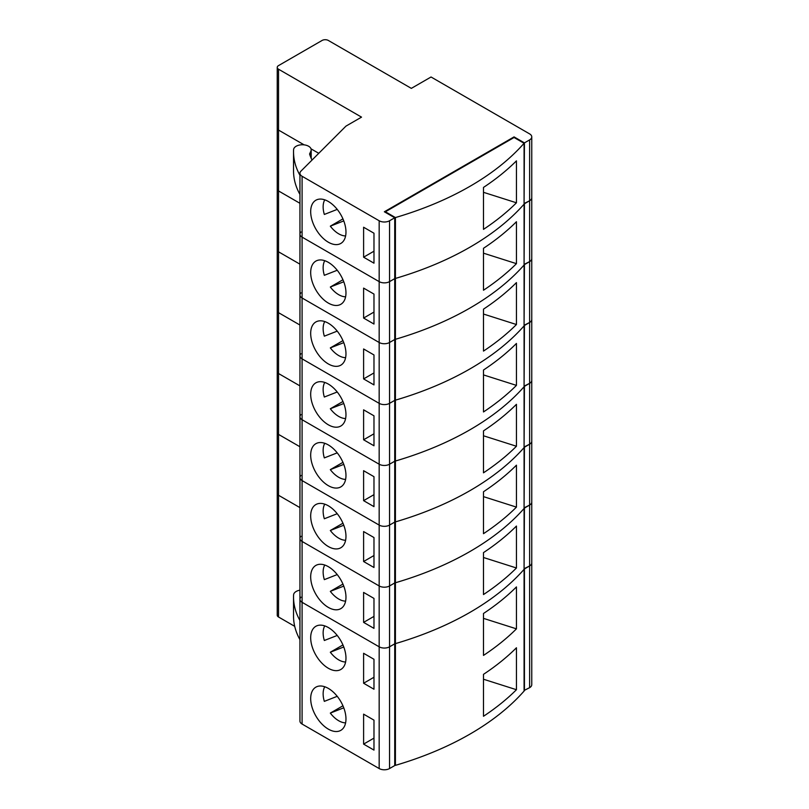 <?xml version="1.0" encoding="UTF-8"?>
<svg xmlns="http://www.w3.org/2000/svg" width="809" height="809" viewBox="0 0 809 809"><rect width="100%" height="100%" fill="white"/><g stroke="black" fill="none" stroke-linecap="round" stroke-linejoin="round"><path stroke-width="1.21" d="M337.222 635.449L324.328 640.495A22.015 12.711 60 0 1 323.135 632.921A22.015 12.711 60 0 1 324.753 625.893M337.222 696.316L324.328 701.363A22.015 12.711 60 0 1 323.135 693.788A22.015 12.711 60 0 1 324.753 686.75M310.686 637.714A24.948 14.4 -120 0 0 321.577 662.824A24.948 14.4 -120 0 0 340.801 669.498A24.948 14.4 -120 0 0 345.969 658.081A24.948 14.4 -120 0 0 335.078 632.982A24.948 14.4 -120 0 0 315.854 626.297A24.948 14.4 -120 0 0 310.686 637.714M310.686 698.582A24.948 14.4 -120 0 0 321.577 723.681A24.948 14.4 -120 0 0 340.801 730.365A24.948 14.4 -120 0 0 345.969 718.948A24.948 14.4 -120 0 0 335.078 693.839A24.948 14.4 -120 0 0 315.854 687.165A24.948 14.4 -120 0 0 310.686 698.582M516.445 647.776A293.94 169.708 180 0 1 483.489 674.342L483.489 716.278A293.94 169.708 180 0 0 516.445 689.713L516.445 647.776M385.397 212.383L385.397 211.776L395.419 217.57L395.419 278.438L394.731 278.033L395.419 278.438L395.419 339.295L394.731 338.9L395.419 339.295L395.419 400.162L394.731 399.767L395.419 400.162L395.419 461.029L394.731 460.634L395.419 461.029L395.419 521.896L394.731 521.492L395.419 521.896L395.419 582.763L394.731 582.359L395.419 582.763L395.419 643.62L394.731 643.226L395.419 643.62A293.94 169.708 0 0 0 524.08 569.344L524.08 691.068A293.94 169.708 180 0 1 395.419 765.354L394.731 764.96M395.419 217.57A293.94 169.708 0 0 0 524.08 143.284L524.08 204.151A293.94 169.708 180 0 1 395.419 278.438A293.94 169.708 0 0 0 524.08 204.151L524.08 265.018A293.94 169.708 180 0 1 395.419 339.295A293.94 169.708 0 0 0 524.08 265.018L524.08 325.885A293.94 169.708 180 0 1 395.419 400.162A293.94 169.708 0 0 0 524.08 325.885L524.08 386.742A293.94 169.708 180 0 1 395.419 461.029A293.94 169.708 0 0 0 524.08 386.742L524.08 447.61A293.94 169.708 180 0 1 395.419 521.896A293.94 169.708 0 0 0 524.08 447.61L524.08 508.477A293.94 169.708 180 0 1 395.419 582.763A293.94 169.708 0 0 0 524.08 508.477L524.08 569.344A293.94 169.708 180 0 1 395.419 643.62L395.419 765.354M516.445 628.846A293.94 169.708 180 0 1 483.489 655.411L483.489 613.485A293.94 169.708 180 0 0 516.445 586.919L516.445 628.846L483.489 618.369M524.08 690.471L529.622 687.68L529.622 565.946A7.342 4.237 0 0 0 531.766 562.953A7.342 4.237 180 0 1 529.622 565.946L529.622 505.079A7.342 4.237 0 0 0 531.766 502.086A7.342 4.237 180 0 1 529.622 505.079L529.622 444.222A7.342 4.237 0 0 0 531.766 441.218A7.342 4.237 180 0 1 529.622 444.222L529.622 383.355A7.342 4.237 0 0 0 531.766 380.361A7.342 4.237 180 0 1 529.622 383.355L529.622 322.488A7.342 4.237 0 0 0 531.766 319.494A7.342 4.237 180 0 1 529.622 322.488L529.622 261.62A7.342 4.237 0 0 0 531.766 258.627A7.342 4.237 180 0 1 529.622 261.62L529.622 200.753A7.342 4.237 0 0 0 531.766 197.76A7.342 4.237 180 0 1 529.622 200.753L529.622 139.896A7.342 4.237 0 0 0 531.766 136.893A7.342 4.237 0 0 0 529.622 133.9L431.045 76.997L411.336 88.373L328.323 40.45A4.399 2.538 0 0 0 322.103 40.45L278.518 65.61A4.399 2.538 0 0 0 277.234 67.41A4.399 2.538 0 0 0 278.518 69.2L361.532 117.133L345.969 126.113L300.928 171.154A7.342 4.237 0 0 0 299.947 173.268A7.342 4.237 0 0 0 302.091 176.271L379.168 220.766A7.342 4.237 0 0 0 389.544 220.766L394.731 217.773L394.731 765.557L389.544 768.55A7.342 4.237 180 0 1 379.168 768.55L379.168 646.816A7.342 4.237 0 0 0 389.544 646.816L394.731 643.822L389.544 646.816A7.342 4.237 180 0 1 379.168 646.816L379.168 585.959A7.342 4.237 0 0 0 389.544 585.959L394.731 582.955L389.544 585.959A7.342 4.237 180 0 1 379.168 585.959L379.168 525.092A7.342 4.237 0 0 0 389.544 525.092L394.731 522.098L389.544 525.092A7.342 4.237 180 0 1 379.168 525.092L379.168 464.224A7.342 4.237 0 0 0 389.544 464.224L394.731 461.231L389.544 464.224A7.342 4.237 180 0 1 379.168 464.224L379.168 403.357A7.342 4.237 0 0 0 389.544 403.357L394.731 400.364L389.544 403.357A7.342 4.237 180 0 1 379.168 403.357L379.168 342.5A7.342 4.237 0 0 0 389.544 342.5L394.731 339.497L389.544 342.5A7.342 4.237 180 0 1 379.168 342.5L379.168 281.633A7.342 4.237 0 0 0 389.544 281.633L394.731 278.64L389.544 281.633A7.342 4.237 180 0 1 379.168 281.633L379.168 220.766M300.928 597.204A7.342 4.237 0 0 0 299.947 599.327A7.342 4.237 0 0 0 302.091 602.321L302.091 724.055L379.168 768.55M302.091 724.055A7.342 4.237 180 0 1 299.947 721.052L299.947 599.327A7.342 4.237 180 0 0 302.091 602.321L379.168 646.816L302.091 602.321L302.091 541.454L379.168 585.959L302.091 541.454A7.342 4.237 180 0 1 299.947 538.46A7.342 4.237 0 0 0 302.091 541.454L302.091 480.586L379.168 525.092L302.091 480.586A7.342 4.237 180 0 1 299.947 477.593A7.342 4.237 0 0 0 302.091 480.586L302.091 419.729L379.168 464.224L302.091 419.729A7.342 4.237 180 0 1 299.947 416.726A7.342 4.237 0 0 0 302.091 419.729L302.091 358.862L379.168 403.357L302.091 358.862A7.342 4.237 180 0 1 299.947 355.869A7.342 4.237 0 0 0 302.091 358.862L302.091 297.995L379.168 342.5L302.091 297.995A7.342 4.237 180 0 1 299.947 295.002A7.342 4.237 0 0 0 302.091 297.995L302.091 237.128L379.168 281.633L302.091 237.128A7.342 4.237 180 0 1 299.947 234.135A7.342 4.237 0 0 0 302.091 237.128L302.091 176.271M278.518 69.2L278.518 130.067A4.399 2.538 180 0 1 277.234 128.277A4.399 2.538 0 0 0 278.518 130.067L278.518 190.934A4.399 2.538 180 0 1 277.234 189.134A4.399 2.538 0 0 0 278.518 190.934L278.518 251.801A4.399 2.538 180 0 1 277.234 250.001A4.399 2.538 0 0 0 278.518 251.801L278.518 312.668A4.399 2.538 180 0 1 277.234 310.868A4.399 2.538 0 0 0 278.518 312.668L278.518 373.525A4.399 2.538 180 0 1 277.234 371.736A4.399 2.538 0 0 0 278.518 373.525L278.518 434.393A4.399 2.538 180 0 1 277.234 432.593A4.399 2.538 0 0 0 278.518 434.393L278.518 495.26A4.399 2.538 180 0 1 277.234 493.46A4.399 2.538 0 0 0 278.518 495.26L278.518 616.994L294.709 626.338M278.518 616.994A4.399 2.538 180 0 1 277.234 615.194L277.234 67.41M531.766 136.893L531.766 684.687A7.342 4.237 180 0 1 529.622 687.68M524.434 690.674L524.434 568.939L529.622 565.946L524.08 568.737L524.434 508.082L529.622 505.079L524.08 507.88L524.434 447.215L529.622 444.222L524.08 447.013L524.434 386.348L529.622 383.355L524.08 386.146L524.434 325.481L529.622 322.488L524.08 325.279L524.434 264.614L529.622 261.62L524.08 264.422L524.434 203.757L529.622 200.753L524.08 203.555L524.434 142.89L529.622 139.896M345.595 662.005A22.015 12.711 60 0 1 330.325 652.226L343.764 646.967M345.595 722.862A22.015 12.711 60 0 1 330.325 713.093L343.764 707.824M373.98 689.238L373.98 659.284L363.605 653.288L363.605 683.241L373.98 689.238M373.98 750.095L373.98 720.141L363.605 714.155L363.605 744.108L373.98 750.095M278.518 495.26L299.947 507.627L278.518 495.26M299.947 620.493A132.069 76.248 180 0 1 293.536 597.022A132.069 76.248 180 0 1 293.586 594.918A8.808 5.087 180 0 1 299.947 590.176M299.947 639.656A132.069 76.248 180 0 1 293.536 616.195L293.536 597.022M373.98 738.121L363.605 744.108M373.98 677.254L363.605 683.241M342.945 705.802L330.325 713.093M342.945 644.945L330.325 652.226M483.489 679.236L516.445 689.713M337.222 574.582L324.328 579.638A22.015 12.711 60 0 1 323.135 572.054A22.015 12.711 60 0 1 324.753 565.026M310.686 576.847A24.948 14.4 -120 0 0 321.577 601.957A24.948 14.4 -120 0 0 340.801 608.641A24.948 14.4 -120 0 0 345.969 597.214A24.948 14.4 -120 0 0 335.078 572.115A24.948 14.4 -120 0 0 315.854 565.43A24.948 14.4 -120 0 0 310.686 576.847M516.445 526.052A293.94 169.708 180 0 1 483.489 552.618L483.489 594.554A293.94 169.708 180 0 0 516.445 567.989L516.445 526.052M345.595 601.138A22.015 12.711 60 0 1 330.325 591.359L343.764 586.1M373.98 628.371L373.98 598.417L363.605 592.421L363.605 622.374L373.98 628.371M278.518 434.393L299.947 446.76L278.518 434.393M300.928 536.347A7.342 4.237 0 0 0 299.947 538.46L299.947 599.327M373.98 616.387L363.605 622.374M342.945 584.078L330.325 591.359M483.489 557.502L516.445 567.989M337.222 513.715L324.328 518.771A22.015 12.711 60 0 1 323.135 511.197A22.015 12.711 60 0 1 324.753 504.159M310.686 515.98A24.948 14.4 -120 0 0 321.577 541.09A24.948 14.4 -120 0 0 340.801 547.774A24.948 14.4 -120 0 0 345.969 536.357A24.948 14.4 -120 0 0 335.078 511.248A24.948 14.4 -120 0 0 315.854 504.563A24.948 14.4 -120 0 0 310.686 515.98M516.445 465.185A293.94 169.708 180 0 1 483.489 491.751L483.489 533.687A293.94 169.708 180 0 0 516.445 507.122L516.445 465.185M345.595 540.27A22.015 12.711 60 0 1 330.325 530.492L343.764 525.233M373.98 567.503L373.98 537.55L363.605 531.564L363.605 561.517L373.98 567.503M278.518 373.525L299.947 385.893L278.518 373.525M300.928 475.48A7.342 4.237 0 0 0 299.947 477.593L299.947 538.46M373.98 555.52L363.605 561.517M342.945 523.211L330.325 530.492M483.489 496.635L516.445 507.122M337.222 452.858L324.328 457.904A22.015 12.711 60 0 1 323.135 450.33A22.015 12.711 60 0 1 324.753 443.292M310.686 455.123A24.948 14.4 -120 0 0 321.577 480.222A24.948 14.4 -120 0 0 340.801 486.907A24.948 14.4 -120 0 0 345.969 475.49A24.948 14.4 -120 0 0 335.078 450.38A24.948 14.4 -120 0 0 315.854 443.696A24.948 14.4 -120 0 0 310.686 455.123M516.445 404.318A293.94 169.708 180 0 1 483.489 430.884L483.489 472.82A293.94 169.708 180 0 0 516.445 446.255L516.445 404.318M345.595 479.403A22.015 12.711 60 0 1 330.325 469.635L343.764 464.366M373.98 506.636L373.98 476.683L363.605 470.696L363.605 500.65L373.98 506.636M278.518 312.668L299.947 325.036L278.518 312.668M300.928 414.613A7.342 4.237 0 0 0 299.947 416.726L299.947 477.593M373.98 494.663L363.605 500.65M342.945 462.344L330.325 469.635M483.489 435.778L516.445 446.255M337.222 391.991L324.328 397.037A22.015 12.711 60 0 1 323.135 389.463A22.015 12.711 60 0 1 324.753 382.424M310.686 394.256A24.948 14.4 -120 0 0 321.577 419.355A24.948 14.4 -120 0 0 340.801 426.04A24.948 14.4 -120 0 0 345.969 414.623A24.948 14.4 -120 0 0 335.078 389.523A24.948 14.4 -120 0 0 315.854 382.839A24.948 14.4 -120 0 0 310.686 394.256M516.445 343.461A293.94 169.708 180 0 1 483.489 370.026L483.489 411.953A293.94 169.708 180 0 0 516.445 385.387L516.445 343.461M345.595 418.546A22.015 12.711 60 0 1 330.325 408.767L343.764 403.509M373.98 445.779L373.98 415.826L363.605 409.829L363.605 439.783L373.98 445.779M278.518 251.801L299.947 264.169L278.518 251.801M300.928 353.745A7.342 4.237 0 0 0 299.947 355.869L299.947 416.726M373.98 433.796L363.605 439.783M342.945 401.486L330.325 408.767M483.489 374.911L516.445 385.387M337.222 331.124L324.328 336.17A22.015 12.711 60 0 1 323.135 328.596A22.015 12.711 60 0 1 324.753 321.567M310.686 333.389A24.948 14.4 -120 0 0 321.577 358.498A24.948 14.4 -120 0 0 340.801 365.183A24.948 14.4 -120 0 0 345.969 353.755A24.948 14.4 -120 0 0 335.078 328.656A24.948 14.4 -120 0 0 315.854 321.972A24.948 14.4 -120 0 0 310.686 333.389M516.445 282.594A293.94 169.708 180 0 1 483.489 309.159L483.489 351.096A293.94 169.708 180 0 0 516.445 324.53L516.445 282.594M345.595 357.679A22.015 12.711 60 0 1 330.325 347.9L343.764 342.642M373.98 384.912L373.98 354.959L363.605 348.962L363.605 378.915L373.98 384.912M278.518 190.934L299.947 203.302L278.518 190.934M300.928 292.878A7.342 4.237 0 0 0 299.947 295.002L299.947 355.869M373.98 372.929L363.605 378.915M342.945 340.619L330.325 347.9M483.489 314.044L516.445 324.53M337.222 270.257L324.328 275.313A22.015 12.711 60 0 1 323.135 267.728A22.015 12.711 60 0 1 324.753 260.7M310.686 272.522A24.948 14.4 -120 0 0 321.577 297.631A24.948 14.4 -120 0 0 340.801 304.315A24.948 14.4 -120 0 0 345.969 292.888A24.948 14.4 -120 0 0 335.078 267.789A24.948 14.4 -120 0 0 315.854 261.105A24.948 14.4 -120 0 0 310.686 272.522M516.445 221.727A293.94 169.708 180 0 1 483.489 248.292L483.489 290.229A293.94 169.708 180 0 0 516.445 263.663L516.445 221.727M345.595 296.812A22.015 12.711 60 0 1 330.325 287.033L343.764 281.775M373.98 324.045L373.98 294.092L363.605 288.105L363.605 318.058L373.98 324.045M278.518 130.067L304.133 144.851L278.518 130.067M311.01 148.826L318.766 153.305L311.01 148.826M300.928 232.021A7.342 4.237 0 0 0 299.947 234.135L299.947 295.002M373.98 312.062L363.605 318.058M342.945 279.752L330.325 287.033M483.489 253.177L516.445 263.663M337.222 209.4L324.328 214.446A22.015 12.711 60 0 1 323.135 206.871A22.015 12.711 60 0 1 324.753 199.833M310.686 211.665A24.948 14.4 -120 0 0 321.577 236.764A24.948 14.4 -120 0 0 340.801 243.448A24.948 14.4 -120 0 0 345.969 232.031A24.948 14.4 -120 0 0 335.078 206.922A24.948 14.4 -120 0 0 315.854 200.238A24.948 14.4 -120 0 0 310.686 211.665M299.947 175.27A132.069 76.248 180 0 1 293.536 151.799A132.069 76.248 180 0 1 293.586 149.695A8.808 5.087 180 0 1 299.128 145.114A8.808 5.087 180 0 1 308.613 146.247A8.808 5.087 180 0 1 311.192 149.837A8.808 5.087 180 0 1 310.889 151.152L309.574 153.993A88.039 50.836 0 0 0 312.041 160.04M516.445 160.86A293.94 169.708 180 0 1 483.489 187.425L483.489 229.362A293.94 169.708 180 0 0 516.445 202.796L516.445 160.86M299.947 194.433A132.069 76.248 180 0 1 293.536 170.972L293.536 151.799M524.08 143.284L514.059 137.5L514.059 136.893L384.356 211.776L394.731 217.773M384.872 212.079L514.059 137.5M345.595 235.945A22.015 12.711 60 0 1 330.325 226.166L343.764 220.908M373.98 263.178L373.98 233.225L363.605 227.238L363.605 257.191L373.98 263.178M524.434 142.89L514.059 136.893M373.98 251.195L363.605 257.191M342.945 218.885L330.325 226.166M483.489 192.32L516.445 202.796M389.544 220.766L389.544 768.55M310.889 151.152L310.889 157.613M311.192 149.837L311.192 158.291M299.947 173.268L299.947 234.135"/></g></svg>
